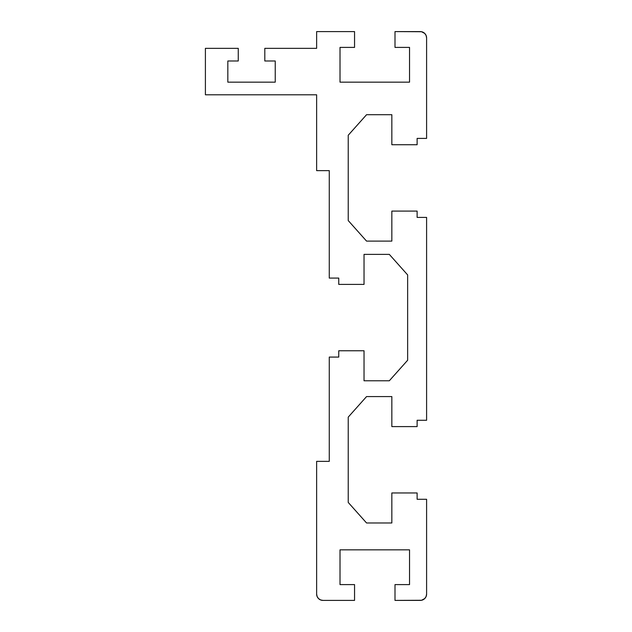 <?xml version="1.0" encoding="UTF-8"?>
<svg xmlns="http://www.w3.org/2000/svg" width="632" height="632" viewBox="0 0 632 632"><rect width="100%" height="100%" fill="white"/><g stroke="black" fill="none" stroke-linecap="round" stroke-linejoin="round"><path stroke-width="0.95" d="M420.28 31.6A6.32 6.32 0 0 1 426.6 37.92L426.118 35.503L424.751 33.449L421.512 31.718L395 31.6L395 47.4L409.536 47.4L409.536 82.16L340.016 82.16L340.016 47.4L354.552 47.4L354.552 31.6L316.632 31.6L316.632 48.348L264.808 48.348L264.808 60.988L275.236 60.988L275.236 82.16L227.836 82.16L227.836 60.988L238.264 60.988L238.264 48.348L205.4 48.348L205.4 94.8L316.632 94.8L316.632 170.64L329.272 170.64L329.272 278.08L338.752 278.08L338.752 284.4L364.032 284.4L364.032 254.38L389.312 254.38L407.64 274.92L407.64 360.24L389.312 380.78L364.032 380.78L364.032 350.76L338.752 350.76L338.752 357.08L329.272 357.08L329.272 461.36L316.632 461.36L316.632 594.08L317.114 596.497L318.481 598.551L320.535 599.918L322.952 600.4A6.32 6.32 0 0 1 316.632 594.08L316.632 461.36L316.632 594.08A6.32 6.32 0 0 0 322.952 600.4L354.552 600.4L354.552 584.6L340.016 584.6L340.016 549.84L409.536 549.84L409.536 584.6L395 584.6L395 600.4L421.512 600.282L424.751 598.551L426.118 596.497L426.6 594.08A6.32 6.32 0 0 1 420.28 600.4L395 600.4L420.28 600.4A6.32 6.32 0 0 0 426.6 594.08L426.6 499.28L417.12 499.28L417.12 492.96L391.84 492.96L391.84 522.98L366.56 522.98L348.232 502.44L348.232 417.12L366.56 396.58L391.84 396.58L391.84 426.6L417.12 426.6L417.12 420.28L426.6 420.28L426.6 217.408L417.12 217.408L417.12 211.088L391.84 211.088L391.84 241.108L366.56 241.108L348.232 220.568L348.232 135.248L366.56 114.708L391.84 114.708L391.84 144.728L417.12 144.728L417.12 138.408L426.6 138.408L426.6 37.92A6.32 6.32 0 0 0 420.28 31.6L395 31.6L395 47.4L409.536 47.4L409.536 82.16L340.016 82.16L340.016 47.4L354.552 47.4L354.552 31.6L316.632 31.6L316.632 48.348L264.808 48.348L264.808 60.988L275.236 60.988L275.236 82.16L227.836 82.16L227.836 60.988L238.264 60.988L238.264 48.348L205.4 48.348L205.4 94.8L316.632 94.8L316.632 170.64L329.272 170.64L329.272 278.08L338.752 278.08L338.752 284.4L364.032 284.4L364.032 254.38L389.312 254.38L407.64 274.92L407.64 360.24L389.312 380.78L364.032 380.78L364.032 350.76L338.752 350.76L338.752 357.08L329.272 357.08L329.272 461.36L316.632 461.36L329.272 461.36L329.272 357.08L338.752 357.08L338.752 350.76L364.032 350.76L364.032 380.78L389.312 380.78L407.64 360.24L407.64 274.92L389.312 254.38L364.032 254.38L364.032 284.4L338.752 284.4L338.752 278.08L329.272 278.08L329.272 170.64L316.632 170.64L316.632 94.8L205.4 94.8L205.4 48.348L238.264 48.348L238.264 60.988L227.836 60.988L227.836 82.16L275.236 82.16L275.236 60.988L264.808 60.988L264.808 48.348L316.632 48.348L316.632 31.6L354.552 31.6L354.552 47.4L340.016 47.4L340.016 82.16L409.536 82.16L409.536 47.4L395 47.4L395 31.6L420.28 31.6M322.952 600.4L354.552 600.4L354.552 584.6L340.016 584.6L340.016 549.84L409.536 549.84L409.536 584.6L395 584.6L395 600.4L395 584.6L409.536 584.6L409.536 549.84L340.016 549.84L340.016 584.6L354.552 584.6L354.552 600.4L322.952 600.4M426.6 594.08L426.6 499.28L417.12 499.28L417.12 492.96L391.84 492.96L391.84 522.98L366.56 522.98L348.232 502.44L348.232 417.12L366.56 396.58L391.84 396.58L391.84 426.6L417.12 426.6L417.12 420.28L426.6 420.28L426.6 217.408L417.12 217.408L417.12 211.088L391.84 211.088L391.84 241.108L366.56 241.108L348.232 220.568L348.232 135.248L366.56 114.708L391.84 114.708L391.84 144.728L417.12 144.728L417.12 138.408L426.6 138.408L417.12 138.408L417.12 144.728L391.84 144.728L391.84 114.708L366.56 114.708L348.232 135.248L348.232 220.568L366.56 241.108L391.84 241.108L391.84 211.088L417.12 211.088L417.12 217.408L426.6 217.408L426.6 420.28L417.12 420.28L417.12 426.6L391.84 426.6L391.84 396.58L366.56 396.58L348.232 417.12L348.232 502.44L366.56 522.98L391.84 522.98L391.84 492.96L417.12 492.96L417.12 499.28L426.6 499.28L426.6 594.08L426.118 596.497M318.481 598.551L319.444 599.333M320.535 599.918L321.72 600.282M421.512 600.282L422.697 599.918M422.697 32.082L421.512 31.718"/></g></svg>
